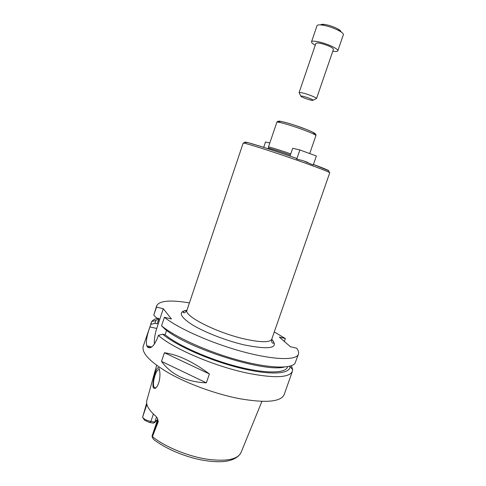 <?xml version="1.0" encoding="UTF-8"?>
<svg xmlns="http://www.w3.org/2000/svg" width="486" height="486" viewBox="0 0 486 486"><rect width="100%" height="100%" fill="white"/><g stroke="black" fill="none" stroke-linecap="round" stroke-linejoin="round"><path stroke-width="0.73" d="M263.679 147.386L265.514 141.985L269.821 142.987M296.752 159.104L299.892 149.967L316.374 155.988L313.245 165.021L302.869 160.635L296.752 159.104L296.029 158.217M299.892 149.967L292.675 148.291L289.99 156.121M268.163 148.819L268.369 148.212C268.151 147.714 279.164 151.103 290.373 155.016M309.722 153.558L315.912 135.612C315.803 134.926 312.127 133.188 304.88 130.4C292.651 125.722 276.595 121.075 276.868 122.241L268.448 147.027C268.236 146.505 279.389 149.919 290.756 153.886M189.425 302.9C170.416 299.74 159.517 300.658 156.729 305.645L156.547 307.103L163.302 308.732L171.424 318.968L164.408 317.309C178.064 328.372 211.841 343.389 243.012 351.761C274.226 360.181 296.509 360.527 298.434 354.16C298.987 352.49 298.398 350.503 296.66 348.201L290.403 346.718L279.274 337.047L285.355 338.511L274.28 331.956M158.965 382.087C157.889 385.526 156.589 387.646 155.052 388.448L153.309 387.883C151.371 382.403 157.78 360.509 159.463 370.016C160.252 373.521 160.088 377.549 158.965 382.087M159.451 369.943C156.595 367.264 151.65 383.521 154.159 387.324L154.475 387.749L156.024 387.749M146.657 403.173L142.605 417.17C143.923 419.126 146.681 420.554 150.885 421.459L154.791 422.134L154.688 422.541L153.339 423.148L149.718 422.528L144.524 420.238L142.799 417.498M156.528 416.988L154.791 422.134M153.558 439.417L152.221 437.139L157.762 420.669L158.272 421.654L152.221 437.139L152.082 435.972L157.61 419.588L154.688 422.541M157.537 419.795L156.049 420.736M158.272 421.654L157.397 418.203L155.563 415.967C148.522 409.783 145.636 404.546 146.9 400.257L156.632 365.326M206.35 382.834C186.266 381.923 171.321 374.779 161.522 361.396L164.426 352.733C178.107 354.701 193.094 361.772 209.381 373.959L206.35 382.834L161.522 361.396M164.426 352.733L209.381 373.959M285.355 338.511L284.328 341.439M156.729 305.645L153.837 314.879L156.547 307.103M184.151 312.692L183.173 312.565M158.813 318.524L157.245 323.858L159.007 318.573L156.65 318.02L153.837 315.262M158.74 318.512L155.806 320.62L154.888 323.312L157.245 323.858M166.583 330.298L165.094 334.745L162.64 334.186L158.369 335.395C172.931 348.486 214.502 366.341 247.605 373.169C274.529 378.406 289.468 377.762 292.408 371.249L292.669 369.615L291.412 365.697M157.695 318.263C154.919 318.95 152.956 319.995 151.808 321.392L143.236 346.245C141.444 353.085 150.198 362.167 169.505 373.485C188.501 384.122 215.887 394.049 238.802 398.544C265.812 403.271 280.951 401.928 284.207 394.511L292.408 371.249M158.369 335.395L157.507 337.977C154.092 345.965 150.836 349.063 147.756 347.271L146.766 345.819C145.739 341.931 146.802 335.632 149.961 326.932L150.781 324.454L154.888 323.312M151.012 322.844L150.781 324.454M154.42 344.179C154.074 339.605 154.84 334.368 156.723 328.475L163.302 308.732M164.408 317.309L161.571 325.814L164.487 328.67C186.162 347.982 264.068 372.707 284.395 367.021M162.64 334.186C176.26 345.68 210.061 360.648 240.133 368.042C270.265 375.496 290.282 374.147 289.984 366.559L289.966 366.152M165.094 334.745C178.07 345.467 208.804 359.215 236.974 366.48C265.192 373.789 285.482 373.479 287.469 367.106L287.627 366.651M161.571 325.814C174.753 336.853 206.884 351.506 237.411 359.895C267.974 368.327 291.157 369.117 295.057 363.23L298.434 354.16M315.268 45.204C312.601 43.728 311.356 42.604 311.526 41.82C311.739 39.955 322.807 42.227 330.838 45.854C335.632 48.035 337.958 49.694 337.819 50.823C337.472 51.546 335.796 51.674 332.788 51.206M328.755 46.03C331.956 47.482 333.511 48.588 333.426 49.347L316.507 98.585C316.507 98.093 314.892 97.182 311.666 95.857C304.795 93.276 300.603 92.194 299.09 92.619L315.9 43.345C317.595 42.416 321.878 43.309 328.755 46.03M311.526 41.82L317.024 25.679C317.34 24.914 318.889 24.683 321.665 24.999C326.276 25.649 331.209 27.131 336.47 29.439L340.115 31.317C342.502 32.769 343.584 33.898 343.365 34.7L337.819 50.823M320.687 24.901C320.985 24.336 322.182 24.172 324.271 24.409C327.813 24.901 331.598 26.037 335.619 27.805L338.42 29.251C340.218 30.345 341.063 31.207 340.947 31.839M309.637 98.385C312.613 99.618 313.634 100.298 312.705 100.414C310.949 100.541 302.286 97.571 300.974 96.398C300.785 95.548 303.677 96.21 309.637 98.385M300.791 96.015L299.09 92.619M186.916 310.335C184.546 310.706 183.228 311.265 182.961 312.024C183.277 312.717 184.552 314.029 186.982 310.159L243.152 143.157C242.295 142.015 269.627 150.593 296.253 159.93L305.269 163.12C321.234 168.879 329.393 172.105 329.739 172.803L328.53 170.865L327.357 170.179L313.434 164.487M245.193 142.362C242.089 140.381 269.299 148.789 296.436 158.327M313.446 164.444C324.636 168.624 329.69 170.78 328.609 170.92M280.774 122.666C272.518 118.706 289.753 123.031 304.746 128.796C314.655 132.696 317.261 134.282 312.565 133.553M186.982 310.159C183.35 315.693 216.319 332.631 244.604 338.985C260.927 342.563 269.979 342.636 271.759 339.185C271.218 342.988 272.579 343.383 273.794 343.122C273.897 342.132 273.199 340.88 271.704 339.368M186.964 310.208C178.046 311.611 179.632 316.35 191.727 324.429C203.956 332.066 226.276 340.777 244.677 345.005C270.319 350.011 279.341 348.091 271.741 339.234M149.718 422.528L150.885 421.459L153.394 414.005M142.605 417.17L146.887 404.407M157.61 419.588L157.695 418.689M152.464 436.671C164.797 446.756 187.803 456.305 207.103 459.197C226.482 461.724 237.806 459.458 241.074 452.405L261.93 401.375M150.642 347.569L147.428 346.876M151.79 346.907L146.766 345.819M156.723 328.475L149.961 326.932M243.152 143.157C244.895 142.125 247.635 142.301 251.365 143.68C259.269 145.824 279.341 152.355 296.503 158.387L296.575 158.412M307.93 162.464L302.869 160.641M268.4 148.187L268.472 147.082M276.868 122.241C277.299 121.184 278.806 120.929 281.394 121.494C281.619 121.445 288.198 123.073 295.889 125.661L304.91 128.893C314.983 132.824 316.435 134.075 315.912 135.612M271.759 339.185L329.739 172.803M155.629 387.968L155.058 388.442M155.757 387.992L154.475 387.749M153.533 439.344C164.815 448.274 184.03 456.591 201.532 459.981C209.01 461.348 215.754 461.913 221.75 461.676C230.99 461.153 237.302 458.347 240.698 453.244M155.806 320.62L151.808 321.392M150.071 347.776L147.756 347.277M289.984 366.559L292.669 369.615M324.271 24.409L321.665 24.999M338.42 29.251L340.115 31.317M313.081 100.225L315.955 98.761"/></g></svg>
